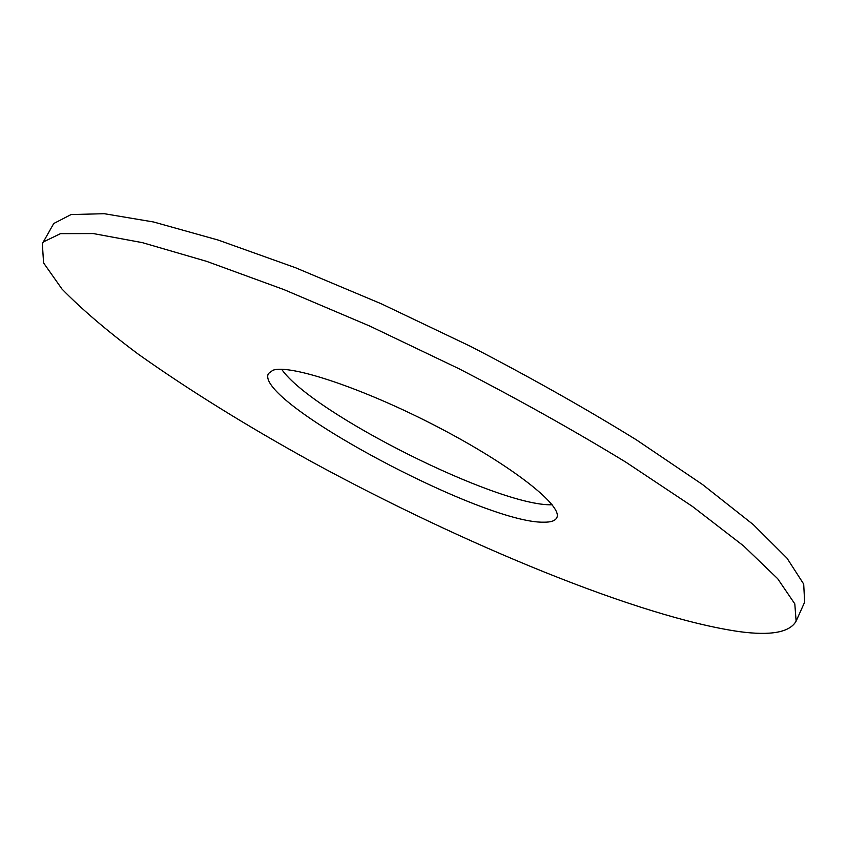 <?xml version="1.0" encoding="UTF-8"?>
<svg xmlns="http://www.w3.org/2000/svg" width="847" height="847" viewBox="0 0 847 847"><rect width="100%" height="100%" fill="white"/><g stroke="black" fill="none" stroke-linecap="round" stroke-linejoin="round"><path stroke-width="1.27" d="M739.325 631.629C770.855 635.885 789.796 632.381 796.127 621.137L794.804 603.858L777.673 578.692L743.581 545.913L692.475 506.474L625.774 462.113C574.435 430.805 518.967 399.742 459.381 368.932L369.895 326.127L283.936 289.6L206.763 261.395L142.402 242.644L93.329 233.571L60.497 233.645L43.578 241.829L42.35 243.671L43.578 262.909L61.99 289.049C81.587 309.123 107.008 330.828 138.23 354.141C188.913 390.065 246.9 426.03 312.194 462.038C462.526 543.89 638.882 617.167 739.325 631.629M543.975 522.186C483.086 523.859 252.628 400.779 268.478 373.506L272.85 370.287C289.79 363.787 364.369 388.614 438.513 427.364C512.774 466.03 563.626 506.4 556.712 517.845C555.187 520.81 550.942 522.26 543.975 522.186M796.127 621.137L804.65 602.153L803.697 584.081L786.979 558.141L753.332 524.653L702.661 484.622L636.372 439.837C585.298 408.328 530.053 377.19 470.636 346.412L381.33 303.808L295.423 267.694L218.177 240.061L153.625 221.999L104.266 213.698L71.063 214.566L53.732 223.523L42.35 243.671M552.159 504.759C498.671 506.845 312.056 413.389 281.68 369.313"/></g></svg>
